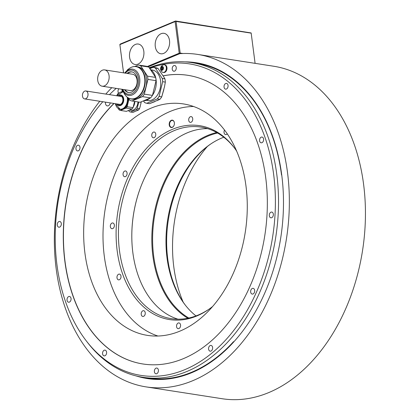 <?xml version="1.0" encoding="UTF-8"?>
<svg xmlns="http://www.w3.org/2000/svg" width="420" height="420" viewBox="0 0 420 420"><rect width="100%" height="100%" fill="white"/><g stroke="black" fill="none" stroke-linecap="round" stroke-linejoin="round"><path stroke-width="0.63" d="M176.075 21.462L180.18 53.078L179.76 53.666L148.255 66.812L179.771 53.66A168.226 116.014 -81.2 0 1 197.715 54.422A168.226 116.014 -81.2 0 0 179.771 53.66L179.209 53.198L147.368 66.486L179.209 53.198L182.931 53.508L180.18 53.078L176.075 21.462L175.549 21.189L175.103 21.583L179.209 53.198L175.103 21.583L119.894 44.62L123.559 72.849L119.858 44.426L123.543 72.844L119.858 44.426L175.513 21L251.144 32.949L175.513 21L175.103 21.583L119.894 44.62L120.304 44.037L175.513 21L176.075 21.462L251.176 33.143L255.097 63.352L251.144 32.949L176.075 21.462M273.803 66.26A168.226 116.014 98.8 0 1 362.581 250.32A168.226 116.014 98.8 0 1 222.091 398.717A168.226 116.014 98.8 0 0 362.581 250.32A168.226 116.014 98.8 0 0 273.803 66.26L197.715 54.422L273.803 66.26M111.809 87.696A168.226 116.014 -81.2 0 0 105.803 94.075A168.226 116.014 -81.2 0 1 111.809 87.696M99.766 101.262A168.226 116.014 -81.2 0 0 57.157 275.504A168.226 116.014 -81.2 0 0 146.003 386.878A168.226 116.014 -81.2 0 0 286.493 238.481A168.226 116.014 -81.2 0 0 197.715 54.422A168.226 116.014 -81.2 0 1 286.493 238.481A168.226 116.014 -81.2 0 1 146.003 386.878L222.091 398.717L146.003 386.878A168.226 116.014 -81.2 0 1 57.157 275.504A168.226 116.014 -81.2 0 1 99.766 101.262M264.595 118.356A159.227 109.804 -81.2 0 0 196.534 63.346L191.772 62.606A159.227 109.804 -81.2 0 0 169.964 62.36A159.227 109.804 98.8 0 0 149.252 67.778A159.227 109.804 98.8 0 1 169.964 62.36A159.227 109.804 -81.2 0 1 191.772 62.606A159.227 109.804 -81.2 0 1 278.502 205.249A159.227 109.804 -81.2 0 1 186.974 371.443A159.227 109.804 -81.2 0 0 278.502 205.249A159.227 109.804 -81.2 0 0 191.772 62.606L196.534 63.346A159.227 109.804 -81.2 0 1 264.595 118.356C273.116 135.109 278.759 153.983 281.526 174.983C278.759 153.983 273.116 135.109 264.595 118.356M147.588 378.021A159.227 109.804 -81.2 0 0 191.741 372.188A159.227 109.804 -81.2 0 0 229.142 346.285A159.227 109.804 -81.2 0 0 233.51 341.681A159.227 109.804 -81.2 0 1 229.142 346.285A159.227 109.804 -81.2 0 1 191.741 372.188A159.227 109.804 -81.2 0 1 147.588 378.021L142.826 377.281A159.227 109.804 -81.2 0 0 186.974 371.443A159.227 109.804 -81.2 0 1 142.826 377.281A159.227 109.804 -81.2 0 1 87.203 342.085A159.227 109.804 -81.2 0 0 142.826 377.281L147.588 378.021M116.198 88.379A157.626 108.701 -81.2 0 0 109.463 94.647A157.626 108.701 -81.2 0 1 116.198 88.379M102.8 101.735A157.626 108.701 -81.2 0 0 86.027 340.552A157.626 108.701 -81.2 0 0 266.081 265.928A157.626 108.701 -81.2 0 0 168.184 63.604A157.626 108.701 -81.2 0 0 149.53 68.203A157.626 108.701 -81.2 0 1 168.184 63.604A157.626 108.701 -81.2 0 1 266.081 265.928A157.626 108.701 -81.2 0 1 86.027 340.552L87.203 342.085L86.027 340.552A157.626 108.701 -81.2 0 1 102.8 101.735M172.242 69.184A2.909 2.006 -81.2 0 0 173.791 71.222A2.909 2.006 -81.2 0 0 176.237 67.515A2.909 2.006 -81.2 0 0 174.689 65.478A2.909 2.006 -81.2 0 0 172.242 69.184A2.909 2.006 -81.2 0 0 173.791 71.222A2.909 2.006 -81.2 0 0 176.237 67.515A2.909 2.006 -81.2 0 0 174.689 65.478A2.909 2.006 -81.2 0 0 172.242 69.184M224.054 87.103A2.909 2.006 -81.2 0 0 225.608 89.145A2.909 2.006 -81.2 0 0 228.049 85.439A2.909 2.006 -81.2 0 0 226.501 83.396A2.909 2.006 -81.2 0 0 224.054 87.103A2.909 2.006 -81.2 0 0 225.608 89.145A2.909 2.006 -81.2 0 0 228.049 85.439A2.909 2.006 -81.2 0 0 226.501 83.396A2.909 2.006 -81.2 0 0 224.054 87.103M259.591 140.763A2.909 2.006 -81.2 0 0 261.146 142.8A2.909 2.006 -81.2 0 0 263.592 139.094A2.909 2.006 -81.2 0 0 262.038 137.051A2.909 2.006 -81.2 0 0 259.591 140.763A2.909 2.006 -81.2 0 0 261.146 142.8A2.909 2.006 -81.2 0 0 263.592 139.094A2.909 2.006 -81.2 0 0 262.038 137.051A2.909 2.006 -81.2 0 0 259.591 140.763M269.336 215.775A2.909 2.006 -81.2 0 0 270.889 217.812A2.909 2.006 -81.2 0 0 273.331 214.106A2.909 2.006 -81.2 0 0 271.782 212.069A2.909 2.006 -81.2 0 0 269.336 215.775A2.909 2.006 -81.2 0 0 270.889 217.812A2.909 2.006 -81.2 0 0 273.331 214.106A2.909 2.006 -81.2 0 0 271.782 212.069A2.909 2.006 -81.2 0 0 269.336 215.775M250.672 292.047A2.909 2.006 -81.2 0 0 252.221 294.084A2.909 2.006 -81.2 0 0 254.667 290.377A2.909 2.006 -81.2 0 0 253.118 288.341A2.909 2.006 -81.2 0 0 250.672 292.047A2.909 2.006 -81.2 0 0 252.221 294.084A2.909 2.006 -81.2 0 0 254.667 290.377A2.909 2.006 -81.2 0 0 253.118 288.341A2.909 2.006 -81.2 0 0 250.672 292.047M208.598 349.141A2.909 2.006 -81.2 0 0 210.152 351.178A2.909 2.006 -81.2 0 0 212.599 347.471A2.909 2.006 -81.2 0 0 211.045 345.429A2.909 2.006 -81.2 0 0 208.598 349.141A2.909 2.006 -81.2 0 0 210.152 351.178A2.909 2.006 -81.2 0 0 212.599 347.471A2.909 2.006 -81.2 0 0 211.045 345.429A2.909 2.006 -81.2 0 0 208.598 349.141M154.397 371.753A2.909 2.006 -81.2 0 0 155.951 373.795A2.909 2.006 -81.2 0 0 158.393 370.088A2.909 2.006 -81.2 0 0 156.844 368.046A2.909 2.006 -81.2 0 0 154.397 371.753A2.909 2.006 -81.2 0 0 155.951 373.795A2.909 2.006 -81.2 0 0 158.393 370.088A2.909 2.006 -81.2 0 0 156.844 368.046A2.909 2.006 -81.2 0 0 154.397 371.753M102.585 353.834A2.909 2.006 -81.2 0 0 104.134 355.871A2.909 2.006 -81.2 0 0 106.58 352.165A2.909 2.006 -81.2 0 0 105.032 350.128A2.909 2.006 -81.2 0 0 102.585 353.834A2.909 2.006 -81.2 0 0 104.134 355.871A2.909 2.006 -81.2 0 0 106.58 352.165A2.909 2.006 -81.2 0 0 105.032 350.128A2.909 2.006 -81.2 0 0 102.585 353.834M67.043 300.179A2.909 2.006 -81.2 0 0 68.597 302.216A2.909 2.006 -81.2 0 0 71.043 298.51A2.909 2.006 -81.2 0 0 69.489 296.468A2.909 2.006 -81.2 0 0 67.043 300.179A2.909 2.006 -81.2 0 0 68.597 302.216A2.909 2.006 -81.2 0 0 71.043 298.51A2.909 2.006 -81.2 0 0 69.489 296.468A2.909 2.006 -81.2 0 0 67.043 300.179M57.304 225.162A2.909 2.006 -81.2 0 0 58.852 227.204A2.909 2.006 -81.2 0 0 61.299 223.498A2.909 2.006 -81.2 0 0 59.75 221.456A2.909 2.006 -81.2 0 0 57.304 225.162A2.909 2.006 -81.2 0 0 58.852 227.204A2.909 2.006 -81.2 0 0 61.299 223.498A2.909 2.006 -81.2 0 0 59.75 221.456A2.909 2.006 -81.2 0 0 57.304 225.162M75.968 148.89A2.909 2.006 -81.2 0 0 77.522 150.932A2.909 2.006 -81.2 0 0 79.963 147.226A2.909 2.006 -81.2 0 0 78.414 145.184A2.909 2.006 -81.2 0 0 75.968 148.89A2.909 2.006 -81.2 0 0 77.522 150.932A2.909 2.006 -81.2 0 0 79.963 147.226A2.909 2.006 -81.2 0 0 78.414 145.184A2.909 2.006 -81.2 0 0 75.968 148.89M118.036 91.802A2.909 2.006 -81.2 0 0 118.555 93.172A2.909 2.006 -81.2 0 1 118.036 91.802A2.909 2.006 -81.2 0 1 118.881 88.793A2.909 2.006 -81.2 0 0 118.036 91.802M121.91 91.775A2.909 2.006 -81.2 0 0 122.036 90.132A2.909 2.006 -81.2 0 0 121.795 89.25A2.909 2.006 -81.2 0 1 122.036 90.132A2.909 2.006 -81.2 0 1 121.91 91.775M105.478 103.462A3.46 2.389 -81.2 0 0 107.326 105.892A3.46 2.389 -81.2 0 0 110.208 102.889A3.46 2.389 -81.2 0 1 107.326 105.892A3.46 2.389 -81.2 0 1 105.478 103.462A3.46 2.389 -81.2 0 1 105.493 102.155A3.46 2.389 -81.2 0 0 105.478 103.462M172.274 74.629A146.076 100.737 98.8 0 1 187.766 75.295A146.076 100.737 98.8 0 1 264.857 235.116A146.076 100.737 98.8 0 1 142.868 363.972A146.076 100.737 98.8 0 1 64.475 258.09A146.076 100.737 98.8 0 1 113.904 103.462A146.076 100.737 98.8 0 0 64.475 258.09A146.076 100.737 98.8 0 0 142.868 363.972A146.076 100.737 98.8 0 0 264.857 235.116A146.076 100.737 98.8 0 0 187.766 75.295A146.076 100.737 98.8 0 0 163.028 75.836L158.056 68.492L155.4 68.077A18.275 12.605 98.8 0 0 153.148 67.3L155.804 67.715A18.275 12.605 -81.2 0 1 158.056 68.492A18.275 12.605 -81.2 0 0 155.804 67.715L153.148 67.3A18.275 12.605 98.8 0 1 155.4 68.077L162.267 78.44A18.275 12.605 98.8 0 1 162.692 81.706L159.085 96.437L161.737 96.847L163.858 89.534M114.051 103.488A146.076 100.737 -81.2 0 0 64.617 258.059A146.076 100.737 -81.2 0 0 142.942 363.983A146.076 100.737 -81.2 0 1 64.617 258.059A146.076 100.737 -81.2 0 1 114.051 103.488M156.965 100.711L159.91 99.33L157.259 98.915L146.785 103.283L149.441 103.698L159.91 99.33A18.275 12.605 -81.2 0 0 161.737 96.847L164.509 86.677L165.344 82.115A18.275 12.605 -81.2 0 0 164.918 78.855L163.165 75.862A146.076 100.737 -81.2 0 1 187.845 75.306A146.076 100.737 -81.2 0 0 172.421 74.65M84.945 253.255A117.117 80.766 -81.2 0 0 147.467 335.381A117.117 80.766 -81.2 0 0 245.984 186.06A117.117 80.766 -81.2 0 0 183.466 103.934A117.117 80.766 -81.2 0 0 84.945 253.255A117.117 80.766 -81.2 0 0 147.467 335.381A117.117 80.766 -81.2 0 0 245.984 186.06A117.117 80.766 -81.2 0 0 183.466 103.934A117.117 80.766 -81.2 0 0 84.945 253.255M173.817 267.078A117.117 80.766 -81.2 0 0 183.146 302.059A117.117 80.766 -81.2 0 1 173.817 267.078A117.117 80.766 -81.2 0 1 207.338 146.517A117.117 80.766 -81.2 0 0 173.817 267.078M129.586 57.241A10.348 7.14 -81.2 0 0 135.109 64.496A10.348 7.14 -81.2 0 0 143.819 51.303A10.348 7.14 -81.2 0 0 138.29 44.042A10.348 7.14 -81.2 0 0 129.586 57.241A10.348 7.14 -81.2 0 0 135.109 64.496A10.348 7.14 -81.2 0 0 143.819 51.303A10.348 7.14 -81.2 0 0 138.29 44.042A10.348 7.14 -81.2 0 0 129.586 57.241M155.284 46.515A10.348 7.14 -81.2 0 0 160.813 53.776A10.348 7.14 -81.2 0 0 169.517 40.577A10.348 7.14 -81.2 0 0 163.994 33.322A10.348 7.14 -81.2 0 0 155.284 46.515A10.348 7.14 -81.2 0 0 160.813 53.776A10.348 7.14 -81.2 0 0 169.517 40.577A10.348 7.14 -81.2 0 0 163.994 33.322A10.348 7.14 -81.2 0 0 155.284 46.515M167.044 258.069A96.92 66.838 -81.2 0 0 184.926 304.616A96.92 66.838 -81.2 0 0 196.004 315.919A96.92 66.838 -81.2 0 1 184.926 304.616A96.92 66.838 -81.2 0 1 167.044 258.069A96.92 66.838 -81.2 0 1 209.811 144.627A96.92 66.838 -81.2 0 0 167.044 258.069M153.667 255.99A96.92 66.838 -81.2 0 0 188.827 318.034A96.92 66.838 -81.2 0 1 153.667 255.99A96.92 66.838 98.8 0 1 217.602 133.024A96.92 66.838 98.8 0 0 153.667 255.99M210.404 144.218A98.123 67.667 -81.2 0 0 185.367 305.188A98.123 67.667 -81.2 0 1 210.404 144.218M221.702 138.049A96.92 66.838 -81.2 0 0 209.811 144.627A96.92 66.838 -81.2 0 1 221.702 138.049A96.92 66.838 -81.2 0 1 223.797 137.225A96.92 66.838 -81.2 0 0 221.702 138.049M152.891 256.09A97.477 67.221 98.8 0 1 216.72 132.52A97.477 67.221 98.8 0 0 152.891 256.09A97.477 67.221 -81.2 0 0 187.834 318.244A97.477 67.221 -81.2 0 1 152.891 256.09M132.064 244.482A97.477 67.221 98.8 0 1 141.183 185.861A97.477 67.221 98.8 0 0 132.064 244.482M132.862 252.756A96.92 66.838 98.8 0 1 132.059 244.398A96.92 66.838 98.8 0 1 141.152 185.939A96.92 66.838 98.8 0 1 207.632 128.636A96.92 66.838 98.8 0 0 141.152 185.939A96.92 66.838 98.8 0 0 132.059 244.398A96.92 66.838 98.8 0 0 132.862 252.756A96.92 66.838 -81.2 0 0 177.991 319.19A96.92 66.838 -81.2 0 1 132.862 252.756M119.49 250.672A96.92 66.838 -81.2 0 0 171.229 318.638A96.92 66.838 -81.2 0 0 198.103 315.089A96.92 66.838 -81.2 0 0 209.396 308.926A96.92 66.838 -81.2 0 1 198.103 315.089A96.92 66.838 -81.2 0 1 171.229 318.638A96.92 66.838 -81.2 0 1 119.49 250.672A96.92 66.838 -81.2 0 1 174.148 130.651A96.92 66.838 -81.2 0 0 119.49 250.672M172.515 129.281A98.123 67.667 -81.2 0 0 117.18 250.787A98.123 67.667 -81.2 0 0 196.765 315.998A98.123 67.667 -81.2 0 0 208.803 309.341A98.123 67.667 -81.2 0 0 212.468 306.621A98.123 67.667 -81.2 0 1 208.803 309.341A98.123 67.667 -81.2 0 1 196.765 315.998A98.123 67.667 -81.2 0 1 117.18 250.787A98.123 67.667 -81.2 0 1 172.515 129.281A98.123 67.667 -81.2 0 1 233.993 147.373A98.123 67.667 -81.2 0 0 172.515 129.281M234.434 147.956A96.92 66.838 -81.2 0 0 201.023 127.103A96.92 66.838 -81.2 0 0 174.148 130.651A96.92 66.838 -81.2 0 1 201.023 127.103A96.92 66.838 -81.2 0 1 234.434 147.956M236.66 151.079A98.123 67.667 -81.2 0 0 233.993 147.373A98.123 67.667 -81.2 0 1 236.66 151.079M170.195 111.436A116.87 80.598 -81.2 0 0 103.246 226.936A116.87 80.598 -81.2 0 0 157.889 336.016A116.87 80.598 -81.2 0 1 103.246 226.936A116.87 80.598 -81.2 0 1 170.195 111.436A116.87 80.598 -81.2 0 1 193.589 106.496A116.87 80.598 -81.2 0 0 170.195 111.436M155.316 132.804A2.909 2.006 -81.2 0 0 154.208 132.037A2.909 2.006 -81.2 0 0 152.029 133.707A2.909 2.006 -81.2 0 0 152.213 137.015A2.909 2.006 -81.2 0 0 153.316 137.786A2.909 2.006 -81.2 0 0 155.5 136.117A2.909 2.006 -81.2 0 0 155.316 132.804A2.909 2.006 -81.2 0 0 154.208 132.037A2.909 2.006 -81.2 0 0 152.029 133.707A2.909 2.006 -81.2 0 0 152.213 137.015A2.909 2.006 -81.2 0 0 153.316 137.786A2.909 2.006 -81.2 0 0 155.5 136.117A2.909 2.006 -81.2 0 0 155.316 132.804M125.769 171.024A2.909 2.006 -81.2 0 0 125.528 170.966A2.909 2.006 -81.2 0 0 123.128 173.35A2.909 2.006 -81.2 0 0 124.394 176.652A2.909 2.006 -81.2 0 0 124.635 176.71A2.909 2.006 -81.2 0 0 127.029 174.321A2.909 2.006 -81.2 0 0 125.769 171.024A2.909 2.006 -81.2 0 0 125.528 170.966A2.909 2.006 -81.2 0 0 123.128 173.35A2.909 2.006 -81.2 0 0 124.394 176.652A2.909 2.006 -81.2 0 0 124.635 176.71A2.909 2.006 -81.2 0 0 127.029 174.321A2.909 2.006 -81.2 0 0 125.769 171.024M111.993 223.072A2.909 2.006 -81.2 0 0 110.323 226.107A2.909 2.006 -81.2 0 0 111.909 228.716A2.909 2.006 -81.2 0 0 112.712 228.606A2.909 2.006 -81.2 0 0 114.387 225.572A2.909 2.006 -81.2 0 0 112.802 222.968A2.909 2.006 -81.2 0 0 111.993 223.072A2.909 2.006 -81.2 0 0 110.323 226.107A2.909 2.006 -81.2 0 0 111.909 228.716A2.909 2.006 -81.2 0 0 112.712 228.606A2.909 2.006 -81.2 0 0 114.387 225.572A2.909 2.006 -81.2 0 0 112.802 222.968A2.909 2.006 -81.2 0 0 111.993 223.072M117.684 275.006A2.909 2.006 -81.2 0 0 117.023 277.993A2.909 2.006 -81.2 0 0 118.55 279.862A2.909 2.006 -81.2 0 0 120.309 278.964A2.909 2.006 -81.2 0 0 120.971 275.982A2.909 2.006 -81.2 0 0 119.443 274.113A2.909 2.006 -81.2 0 0 117.684 275.006A2.909 2.006 -81.2 0 0 117.023 277.993A2.909 2.006 -81.2 0 0 118.55 279.862A2.909 2.006 -81.2 0 0 120.309 278.964A2.909 2.006 -81.2 0 0 120.971 275.982A2.909 2.006 -81.2 0 0 119.443 274.113A2.909 2.006 -81.2 0 0 117.684 275.006M141.314 312.911A2.909 2.006 -81.2 0 0 142.779 316.444A2.909 2.006 -81.2 0 0 145.136 314.233A2.909 2.006 -81.2 0 0 143.677 310.695A2.909 2.006 -81.2 0 0 141.314 312.911A2.909 2.006 -81.2 0 0 142.779 316.444A2.909 2.006 -81.2 0 0 145.136 314.233A2.909 2.006 -81.2 0 0 143.677 310.695A2.909 2.006 -81.2 0 0 141.314 312.911M176.558 326.623A2.909 2.006 -81.2 0 0 178.106 328.661A2.909 2.006 -81.2 0 0 180.553 324.954A2.909 2.006 -81.2 0 0 179.004 322.917A2.909 2.006 -81.2 0 0 176.558 326.623A2.909 2.006 -81.2 0 0 178.106 328.661A2.909 2.006 -81.2 0 0 180.553 324.954A2.909 2.006 -81.2 0 0 179.004 322.917A2.909 2.006 -81.2 0 0 176.558 326.623M224.542 130.032A2.909 2.006 -81.2 0 0 224.138 131.05A2.909 2.006 -81.2 0 0 225.603 134.584A2.909 2.006 -81.2 0 0 227.267 133.807A2.909 2.006 -81.2 0 1 225.603 134.584A2.909 2.006 -81.2 0 1 224.138 131.05A2.909 2.006 -81.2 0 1 224.542 130.032M192.722 118.655A2.909 2.006 -81.2 0 0 191.168 116.618A2.909 2.006 -81.2 0 0 188.722 120.325A2.909 2.006 -81.2 0 0 190.276 122.362A2.909 2.006 -81.2 0 0 192.722 118.655A2.909 2.006 -81.2 0 0 191.168 116.618A2.909 2.006 -81.2 0 0 188.722 120.325A2.909 2.006 -81.2 0 0 190.276 122.362A2.909 2.006 -81.2 0 0 192.722 118.655M169.234 124.908A3.738 2.578 98.8 0 1 171.344 120.278A3.738 2.578 98.8 0 1 174.374 122.761A3.738 2.578 98.8 0 1 174.405 123.086A3.738 2.578 98.8 0 1 174.053 125.339A3.738 2.578 98.8 0 1 171.344 127.544A3.738 2.578 98.8 0 1 169.234 124.908A3.738 2.578 98.8 0 1 171.344 120.278A3.738 2.578 98.8 0 1 174.374 122.761A3.738 2.578 98.8 0 1 174.405 123.086A3.738 2.578 98.8 0 1 174.053 125.339A3.738 2.578 98.8 0 1 171.344 127.544A3.738 2.578 98.8 0 1 169.234 124.908M169.622 124.856A3.46 2.389 98.8 0 1 172.536 120.445A3.46 2.389 98.8 0 1 174.384 122.871A3.46 2.389 98.8 0 1 174.41 123.128A3.46 2.389 98.8 0 0 174.384 122.871A3.46 2.389 98.8 0 0 172.536 120.445A3.46 2.389 98.8 0 0 169.622 124.856A3.46 2.389 98.8 0 0 171.47 127.286A3.46 2.389 98.8 0 1 169.622 124.856M174.069 125.297A3.46 2.389 98.8 0 1 171.47 127.286A3.46 2.389 98.8 0 0 174.069 125.297M134.332 111.825L132.867 112.366L130.562 112.004A9.902 6.825 -81.2 0 1 129.344 111.584L128.604 110.471L129.344 111.584A9.902 6.825 -81.2 0 0 130.562 112.004L136.232 109.641A9.902 6.825 -81.2 0 0 137.225 108.297L139.529 108.654L140.112 106.785L139.529 108.654A9.902 6.825 -81.2 0 1 138.537 109.998L136.232 109.641A9.902 6.825 -81.2 0 0 137.225 108.297L138.758 102.039L137.225 108.297L139.529 108.654A9.902 6.825 -81.2 0 1 138.537 109.998L132.867 112.366L130.562 112.004L136.232 109.641L138.537 109.998M137.975 101.913A8.164 5.633 98.8 0 1 133.298 110.03A8.164 5.633 98.8 0 1 131.03 110.329L129.811 110.14L131.03 110.329A8.164 5.633 98.8 0 0 133.298 110.03A8.164 5.633 98.8 0 0 137.975 101.913M120.755 96.133A4.295 2.961 -81.2 0 0 119.884 96.264A4.295 2.961 -81.2 0 1 120.755 96.133M118.645 104.202A4.295 2.961 -81.2 0 0 119.443 104.596A4.295 2.961 -81.2 0 1 118.645 104.202M122.85 99.099A4.295 2.961 98.8 0 1 119.243 104.575A4.295 2.961 98.8 0 1 118.251 104.139A4.295 2.961 98.8 0 0 119.243 104.575A4.295 2.961 98.8 0 0 122.85 99.099A4.295 2.961 98.8 0 0 120.561 96.091A4.295 2.961 98.8 0 1 122.85 99.099M119.485 96.206A4.295 2.961 98.8 0 1 120.561 96.091A4.295 2.961 98.8 0 0 119.485 96.206M128.273 98.144A8.862 6.111 98.8 0 1 120.818 109.442A8.862 6.111 98.8 0 0 128.273 98.144A8.862 6.111 98.8 0 0 128.237 97.892L129.775 100.212A18.275 12.605 98.8 0 0 132.027 100.989L140.149 102.254L150.617 97.886A18.275 12.605 -81.2 0 0 151.567 96.7A18.275 12.605 -81.2 0 0 152.45 95.403L156.051 80.671A18.275 12.605 -81.2 0 0 155.631 77.411L148.764 67.048A18.275 12.605 -81.2 0 0 146.512 66.266L138.39 65.005A18.275 12.605 98.8 0 1 140.642 65.782L147.504 76.146A18.275 12.605 98.8 0 1 147.929 79.406L144.322 94.138A18.275 12.605 98.8 0 1 143.446 95.434A18.275 12.605 98.8 0 1 142.496 96.621L132.027 100.989L140.149 102.254L150.617 97.886L142.496 96.621A18.275 12.605 -81.2 0 0 144.322 94.138L152.45 95.403A18.275 12.605 98.8 0 1 150.617 97.886L142.496 96.621L132.027 100.989A18.275 12.605 98.8 0 1 129.775 100.212L128.231 97.886A8.862 6.111 98.8 0 1 128.273 98.144M126.126 108.066A9.902 6.825 -81.2 0 0 127.118 106.722L128.998 99.041L127.118 106.722L133.061 107.646A9.902 6.825 98.8 0 1 132.074 108.99L126.126 108.066L120.456 110.434L126.399 111.358L132.074 108.99L126.126 108.066A9.902 6.825 -81.2 0 0 127.118 106.722L133.061 107.646A9.902 6.825 98.8 0 1 132.074 108.99L126.399 111.358L120.456 110.434A9.902 6.825 -81.2 0 1 119.238 110.014A9.902 6.825 -81.2 0 0 120.456 110.434L126.126 108.066M115.521 104.396L115.521 104.396A9.902 6.825 -81.2 0 1 115.395 103.698A9.902 6.825 -81.2 0 0 115.521 104.396M118.314 108.617L119.238 110.014L118.314 108.617M117.243 94.652L117.243 94.652A9.902 6.825 -81.2 0 1 118.23 93.308L118.86 93.046L118.23 93.308A9.902 6.825 -81.2 0 0 117.243 94.652M121.884 91.786L123.07 91.287L121.884 91.786M134.594 101.388L133.061 107.646L134.594 101.388M134.888 101.435A8.862 6.111 98.8 0 1 133.234 106.953A8.862 6.111 98.8 0 0 134.888 101.435M131.082 109.405A8.862 6.111 98.8 0 1 128.499 110.481A8.862 6.111 98.8 0 0 131.082 109.405M87.985 93.786A4.016 2.767 -81.2 0 0 85.843 90.972A4.016 2.767 -81.2 0 0 82.462 96.091A4.016 2.767 -81.2 0 0 84.609 98.905A4.016 2.767 -81.2 0 0 87.985 93.786A4.016 2.767 -81.2 0 0 85.843 90.972A4.016 2.767 -81.2 0 0 82.462 96.091A4.016 2.767 -81.2 0 0 84.609 98.905A4.016 2.767 -81.2 0 0 87.985 93.786M164.509 86.677L165.344 82.115L162.692 81.706L159.085 96.437A18.275 12.605 98.8 0 1 157.259 98.915L146.785 103.283L149.441 103.698L154.996 101.561M146.785 103.283A18.275 12.605 98.8 0 1 144.532 102.506L143.451 100.873L144.532 102.506A18.275 12.605 98.8 0 0 146.785 103.283M149.846 68.68L153.148 67.3L149.846 68.68M147.593 100.548A15.44 10.647 -81.2 0 0 159.185 91.697A15.44 10.647 -81.2 0 0 158.209 74.114A15.44 10.647 -81.2 0 0 152.339 70.04L150.974 69.825L152.339 70.04A15.44 10.647 -81.2 0 1 158.209 74.114A15.44 10.647 -81.2 0 1 159.185 91.697A15.44 10.647 -81.2 0 1 147.593 100.548L146.228 100.333L147.593 100.548M158.056 68.492L155.4 68.077L162.267 78.44L164.918 78.855L163.144 75.815M127.659 73.484A10.453 7.208 98.8 0 1 132.069 71.941A10.453 7.208 98.8 0 0 127.659 73.484M128.861 92.579A10.453 7.208 98.8 0 1 125.129 89.764A10.453 7.208 98.8 0 0 128.861 92.579M124.504 89.67A10.453 7.208 -81.2 0 0 128.546 92.542A10.453 7.208 -81.2 0 0 134.867 89.323A10.453 7.208 -81.2 0 0 137.246 78.603A10.453 7.208 -81.2 0 0 131.759 71.883A10.453 7.208 -81.2 0 0 127.034 73.39A10.453 7.208 -81.2 0 1 131.759 71.883A10.453 7.208 -81.2 0 1 137.246 78.603A10.453 7.208 -81.2 0 1 134.867 89.323A10.453 7.208 -81.2 0 1 128.546 92.542A10.453 7.208 -81.2 0 1 124.504 89.67M132.683 99.209A16.406 11.314 -81.2 0 0 142.601 94.164A16.406 11.314 -81.2 0 0 146.339 77.333A16.406 11.314 -81.2 0 0 137.728 66.785A16.406 11.314 -81.2 0 1 146.339 77.333A16.406 11.314 -81.2 0 1 142.601 94.164A16.406 11.314 -81.2 0 1 132.683 99.209L131.261 98.989L132.683 99.209M126.877 70.686A18.275 12.605 98.8 0 1 126.966 70.56A18.275 12.605 98.8 0 1 127.916 69.373L128.452 69.148L127.916 69.373A18.275 12.605 98.8 0 0 126.966 70.56A18.275 12.605 98.8 0 0 126.877 70.686M134.883 66.465L138.39 65.005A18.275 12.605 98.8 0 1 140.642 65.782L148.764 67.048L155.631 77.411L147.504 76.146L140.642 65.782L148.764 67.048A18.275 12.605 -81.2 0 0 146.512 66.266L138.39 65.005L134.883 66.465M156.051 80.671L147.929 79.406L144.322 94.138L152.45 95.403L156.051 80.671A18.275 12.605 -81.2 0 0 155.631 77.411L147.504 76.146A18.275 12.605 98.8 0 1 147.929 79.406L156.051 80.671M143.645 100.795A16.406 11.314 -81.2 0 0 149.888 98.191A16.406 11.314 -81.2 0 1 143.645 100.795M152.476 95.293A16.406 11.314 -81.2 0 0 150.308 69.379A16.406 11.314 -81.2 0 1 152.476 95.293M109.069 75.684A8.237 5.681 -81.2 0 0 104.669 69.909A8.237 5.681 -81.2 0 0 97.739 80.414A8.237 5.681 -81.2 0 0 102.139 86.189A8.237 5.681 -81.2 0 0 109.069 75.684A8.237 5.681 -81.2 0 0 104.669 69.909A8.237 5.681 -81.2 0 0 97.739 80.414A8.237 5.681 -81.2 0 0 102.139 86.189A8.237 5.681 -81.2 0 0 109.069 75.684M164.876 64.859L164.262 64.764A3.875 2.672 98.8 0 0 163.27 64.874A3.875 2.672 98.8 0 1 164.262 64.764A3.875 2.672 98.8 0 1 166.336 67.483A3.875 2.672 98.8 0 1 163.07 72.424A3.875 2.672 98.8 0 1 162.157 72.02A3.875 2.672 98.8 0 0 163.07 72.424L163.684 72.518A3.875 2.672 98.8 0 0 166.945 67.578A3.875 2.672 98.8 0 0 164.876 64.859L164.262 64.764A3.875 2.672 98.8 0 1 166.336 67.483A3.875 2.672 98.8 0 1 163.07 72.424L163.684 72.518M163.375 68.791A1.937 1.339 98.8 0 1 162.341 70.192A1.937 1.339 98.8 0 1 161.065 69.757A1.937 1.339 98.8 0 1 160.766 68.906A1.937 1.339 98.8 0 1 160.823 67.909A0.389 0.268 -81.2 0 0 160.934 68.345L162.503 68.586A0.677 0.467 98.8 0 1 162.682 69.373A0.677 0.467 98.8 0 0 162.503 68.586A0.389 0.268 -81.2 0 1 162.682 67.856A0.389 0.268 -81.2 0 0 162.503 68.586L160.934 68.345A0.677 0.467 -81.2 0 1 161.054 69.284A0.389 0.268 -81.2 0 0 161.396 69.794A0.677 0.467 -81.2 0 1 161.71 69.689A0.677 0.467 -81.2 0 0 161.396 69.794A0.389 0.268 -81.2 0 1 161.065 69.757A1.937 1.339 98.8 0 1 160.766 68.906A1.937 1.339 98.8 0 1 160.823 67.909A1.937 1.339 98.8 0 1 161.858 66.507A1.937 1.339 98.8 0 1 163.133 66.948A1.937 1.339 98.8 0 1 163.433 67.793A1.937 1.339 98.8 0 1 163.375 68.791A0.389 0.268 -81.2 0 0 163.265 68.36A0.677 0.467 -81.2 0 1 163.144 67.42A0.389 0.268 -81.2 0 0 162.803 66.906L163.139 66.959L162.803 66.906A0.677 0.467 -81.2 0 1 162.488 67.016A0.677 0.467 -81.2 0 0 162.803 66.906A0.389 0.268 -81.2 0 1 163.133 66.948A1.937 1.339 98.8 0 1 163.433 67.793A1.937 1.339 98.8 0 1 163.375 68.791A1.937 1.339 98.8 0 1 162.341 70.192A0.389 0.268 -81.2 0 0 162.561 69.804A0.677 0.467 -81.2 0 1 163.086 69.09A0.389 0.268 -81.2 0 0 163.265 68.36A0.677 0.467 -81.2 0 1 163.144 67.42A0.389 0.268 -81.2 0 0 163.133 66.948A1.937 1.339 98.8 0 0 161.858 66.507A0.389 0.268 -81.2 0 0 161.637 66.895L163.196 67.142L161.637 66.895A0.677 0.467 -81.2 0 1 161.112 67.615A0.389 0.268 -81.2 0 0 160.934 68.345A0.677 0.467 -81.2 0 1 161.054 69.284A0.389 0.268 -81.2 0 0 161.065 69.757A1.937 1.339 98.8 0 0 162.341 70.192A0.389 0.268 -81.2 0 0 162.561 69.804A0.677 0.467 -81.2 0 1 163.086 69.09A0.389 0.268 -81.2 0 0 163.375 68.791M162.041 70.019A0.677 0.467 -81.2 0 0 161.71 69.689A0.677 0.467 -81.2 0 1 162.041 70.019A0.389 0.268 -81.2 0 0 162.341 70.192A0.389 0.268 -81.2 0 1 162.041 70.019L162.466 70.088L162.041 70.019M162.157 66.68A0.677 0.467 -81.2 0 0 162.488 67.016A0.677 0.467 -81.2 0 1 162.157 66.68A0.389 0.268 -81.2 0 0 161.637 66.895A0.677 0.467 -81.2 0 1 161.112 67.615A0.389 0.268 -81.2 0 0 160.823 67.909A1.937 1.339 98.8 0 1 161.858 66.507A0.389 0.268 -81.2 0 1 162.157 66.68M163.086 67.573A0.677 0.467 98.8 0 1 162.682 67.856A0.677 0.467 98.8 0 0 163.086 67.573M141.293 101.777L140.112 106.785M162.267 78.44L164.918 78.855A18.275 12.605 -81.2 0 1 165.344 82.115L162.692 81.706A18.275 12.605 98.8 0 0 162.267 78.44M159.085 96.437L161.737 96.847A18.275 12.605 -81.2 0 1 159.91 99.33L157.259 98.915A18.275 12.605 98.8 0 0 159.085 96.437M130.127 90.542L102.139 86.189L130.127 90.542A8.237 5.681 -81.2 0 0 137.056 80.042A8.237 5.681 -81.2 0 0 132.657 74.261L104.669 69.909L132.657 74.261M121.585 96.553A4.016 2.767 -81.2 0 0 121.312 96.49L85.843 90.972L121.312 96.49M120.078 104.423L84.609 98.905L120.078 104.423A4.016 2.767 -81.2 0 0 120.356 104.449M281.715 174.815A159.789 110.192 -81.2 0 0 184.889 61.855A159.789 110.192 -81.2 0 1 281.715 174.815A159.789 110.192 -81.2 0 1 136.043 375.905A159.789 110.192 -81.2 0 0 281.715 174.815M123.391 98.879A5.077 3.502 -81.2 0 0 118.398 96.033A5.077 3.502 -81.2 0 1 123.391 98.879A5.077 3.502 -81.2 0 1 121.391 104.638A5.077 3.502 -81.2 0 1 117.164 103.971A5.077 3.502 -81.2 0 0 121.391 104.638A5.077 3.502 -81.2 0 0 123.391 98.879M118.099 95.991A5.423 3.743 98.8 0 1 123.695 98.789A5.423 3.743 98.8 0 1 121.427 105.047A5.423 3.743 98.8 0 1 116.865 103.924A5.423 3.743 98.8 0 0 121.427 105.047A5.423 3.743 98.8 0 0 123.695 98.789A5.423 3.743 98.8 0 0 118.099 95.991M115.437 103.703A8.72 6.017 -81.2 0 0 122.645 108.748A8.72 6.017 -81.2 0 0 127.328 98.054A8.72 6.017 -81.2 0 0 127.171 97.146A8.72 6.017 -81.2 0 1 127.328 98.054A8.72 6.017 -81.2 0 1 122.645 108.748A8.72 6.017 -81.2 0 1 115.437 103.703M123.511 92.159A8.72 6.017 -81.2 0 0 116.671 95.765A8.72 6.017 -81.2 0 1 123.511 92.159M122.866 91.828A8.862 6.111 98.8 0 1 123.401 91.943A8.862 6.111 98.8 0 0 122.866 91.828L116.66 95.765L122.866 91.828L123.38 91.907L122.866 91.828M127.491 97.393A8.862 6.111 98.8 0 1 127.596 98.039A8.862 6.111 98.8 0 1 120.141 109.337L120.818 109.442L120.141 109.337A8.862 6.111 98.8 0 0 127.596 98.039A8.862 6.111 98.8 0 0 127.491 97.393M125.307 73.117A12.18 8.4 98.8 0 1 136.909 73.794A12.18 8.4 98.8 0 1 135.644 90.499A12.18 8.4 98.8 0 1 122.771 89.402A12.18 8.4 98.8 0 0 135.644 90.499A12.18 8.4 98.8 0 0 136.909 73.794A12.18 8.4 98.8 0 0 125.307 73.117M124.714 73.028A13.303 9.172 98.8 0 1 125.769 71.809A13.303 9.172 98.8 0 1 138.112 73.39A13.303 9.172 98.8 0 1 136.558 91.329A13.303 9.172 98.8 0 1 122.813 90.788L124.01 93.145A16.275 11.225 -81.2 0 0 140.826 93.807A16.275 11.225 -81.2 0 0 142.732 71.862A16.275 11.225 -81.2 0 0 127.622 69.925A16.275 11.225 -81.2 0 1 142.732 71.862A16.275 11.225 -81.2 0 1 140.826 93.807A16.275 11.225 -81.2 0 1 124.01 93.145C125.748 96.485 128.163 98.427 131.261 98.989A16.406 11.314 98.8 0 0 141.178 93.944A16.406 11.314 98.8 0 1 131.261 98.989C128.163 98.427 125.748 96.485 124.01 93.145L122.813 90.788A13.303 9.172 98.8 0 0 136.558 91.329A13.303 9.172 98.8 0 0 138.112 73.39A13.303 9.172 98.8 0 0 125.769 71.809L127.622 69.925C130.289 67.273 133.182 66.155 136.306 66.565A16.406 11.314 98.8 0 1 144.916 77.112A16.406 11.314 98.8 0 1 141.178 93.944A16.406 11.314 98.8 0 0 144.916 77.112A16.406 11.314 98.8 0 0 136.306 66.565L137.728 66.785L136.306 66.565C133.182 66.155 130.289 67.273 127.622 69.925L125.769 71.809A13.303 9.172 98.8 0 0 124.714 73.028M161.054 69.284L162.614 69.526L161.054 69.284M161.112 67.615L162.682 67.856L161.112 67.615M115.421 103.698L120.141 109.337L115.421 103.698M122.178 89.308L122.813 90.788L122.178 89.308M160.608 69.295A4.147 4.147 0 0 0 162.157 72.02A4.147 4.147 0 0 1 163.27 64.874A4.147 4.147 0 0 0 160.608 69.295M163.196 67.127L162.488 67.016L163.196 67.127M162.561 69.82L161.71 69.689L162.561 69.82"/></g></svg>

